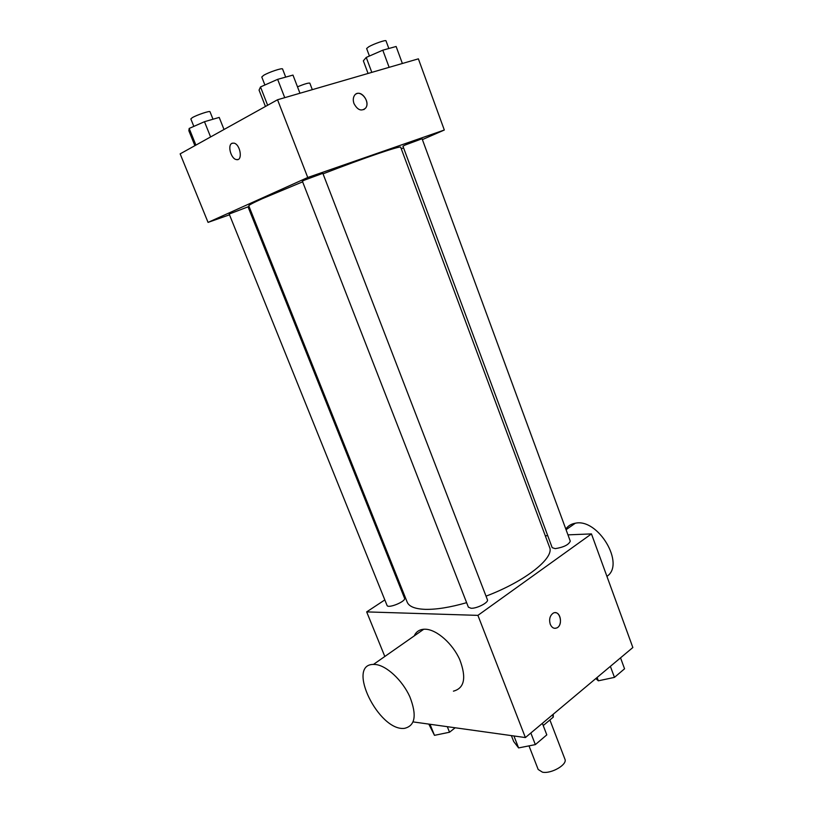 <?xml version="1.0" encoding="UTF-8"?>
<svg xmlns="http://www.w3.org/2000/svg" width="813" height="813" viewBox="0 0 813 813"><rect width="100%" height="100%" fill="white"/><g stroke="black" fill="none" stroke-linecap="round" stroke-linejoin="round"><path stroke-width="1.22" d="M528.999 745.867L538.176 769.474L542.464 772.177C551.305 774.078 567.708 764.515 564.913 759.159L549.893 719.962M552.464 714.881L553.307 717.096L553.236 714.231M553.307 717.096L543.226 725.562M567.962 534.863L591.458 533.907L632.849 647.524L525.391 737.564L413.156 721.914M591.458 533.907L477.912 615.37L525.391 737.564M550.238 624.232C548.897 619.293 549.883 615.604 553.186 613.175C559.781 609.313 563.704 624.831 556.915 627.89C554.06 628.998 551.834 627.788 550.238 624.232M302.629 181.838L262.253 198.707C253.087 202.844 248.605 205.222 248.798 205.862L407.191 602.148C409.03 606.569 415.067 608.978 425.321 609.354C436.429 609.598 450.189 607.372 466.621 602.677M486.032 596.142C525.462 581.295 554.781 557.789 549.547 547.22L400.697 147.244C401.378 145.253 365.159 157.529 323.035 173.84M545.299 535.787L547.738 535.686M477.912 615.37L366.673 611.894L384.823 599.913M400.961 589.252L401.815 588.693M555.228 548.643C563.755 547.261 568.765 544.761 570.279 541.153L422.069 138.738L405.341 144.958L402.943 146.177L552.19 547.677L555.228 548.643M471.073 608.266C476.967 608.632 488.948 602.382 487.424 599.76L322.842 173.332L304.408 180.14L302.385 181.218L468.379 607.169L471.073 608.266M404.539 598.216C406.327 601.356 387.933 608.917 387.039 605.411L229.195 214.043L248.036 206.837L404.539 598.216M366.673 611.894L384.823 656.477M414.193 635.939C416.053 631.853 419.254 629.618 423.776 629.232L425.484 629.221C436.733 629.597 452.607 643.54 459.782 659.699C466.581 677.747 464.467 688.235 453.42 691.152M375.149 664.475C386.216 665.268 402.262 680.024 409.813 696.7C417.028 715.288 415.25 725.836 404.468 728.357C378.756 731.578 345.901 664.241 373.462 664.424L375.149 664.475M606.925 576.346C625.614 564.263 598.022 517.952 575.319 523.226C571.254 523.897 568.084 525.838 565.818 529.039M555.198 612.687C561.092 612.453 562.555 625.441 556.915 627.89L554.903 628.347M422.384 139.602L444.315 130.019L307.751 177.498L208.057 222.396L229.5 214.805M248.524 208.067L249.54 207.711M401.276 148.82L403.553 147.824M307.751 177.498L277.538 99.755L418.38 58.841L444.315 130.019M354.011 103.617C352.913 100.446 353.055 97.743 354.458 95.497C359.194 87.967 370.982 101.219 365.687 108.017C361.5 111.645 357.608 110.182 354.011 103.617M277.538 99.755L180.151 153.86L208.057 222.396M237.884 159.521L236.349 159.572C231.014 158.82 227.294 145.344 231.908 143.352L233.9 143.118C240.526 144.226 243.026 161.441 236.339 159.572C231.004 158.83 227.284 145.344 231.898 143.352L232.366 143.149M356.267 93.871C362.131 90.375 370.128 102.468 365.677 108.027L363.848 109.613M224.012 129.491L219.205 117.418L204.48 121.706L189.175 128.444L188.86 130.751L194.896 145.669M204.48 121.706L210.597 136.95M189.175 128.444L195.903 145.11M193.84 126.391L190.842 118.952L192.214 117.712C196.563 115.019 210.059 110.497 210.008 111.747L213.006 119.226M297.487 86.818C304.306 84.024 308.412 82.794 309.814 83.129L312.314 89.654M299.956 93.241L292.975 75.091L277.639 79.349L260.495 86.95L259.052 90.111L265.445 106.473M277.639 79.349L284.733 97.662M260.495 86.95L267.64 105.253M264.896 84.999L261.776 77.011L263.615 75.355C268.666 72.235 282.589 67.591 282.578 69.014L285.698 77.113M402.374 63.495L396.124 46.483L382.801 50.182L366.236 57.428L363.35 60.812L368.065 73.455M382.801 50.182L389.132 67.337M366.236 57.428L371.805 72.367M369.427 56.036L366.633 48.506L368.858 46.707C374 43.75 386.043 39.624 386.002 40.823L388.838 48.506M455.178 727.767L449.528 732.228L434.477 735.338L428.807 724.098M447.302 726.67L449.528 732.228M429.996 724.261L434.477 735.338M542.373 723.336L546.803 734.871L535.34 744.617L518.603 747.919L513.674 741.486L511.377 735.602M530.838 733.001L535.34 744.617M513.928 735.958L518.603 747.919M620.532 657.839L624.557 668.794L614.455 677.381L598.338 680.816L595.827 678.54M610.38 666.355L614.455 677.381M597.098 677.483L598.338 680.816M423.776 629.232L373.462 664.424M566.061 529.7L575.319 523.226"/></g></svg>
